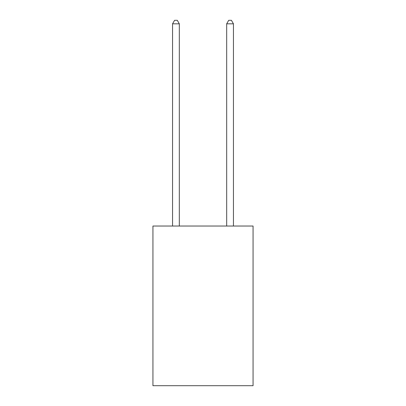 <?xml version="1.0" encoding="UTF-8"?>
<svg xmlns="http://www.w3.org/2000/svg" width="406" height="406" viewBox="0 0 406 406"><rect width="100%" height="100%" fill="white"/><g stroke="black" fill="none" stroke-linecap="round" stroke-linejoin="round"><path stroke-width="0.61" d="M253.065 226.03L253.065 385.7L152.935 385.7L152.935 226.03L253.065 226.03M179.32 226.03L179.32 23.817L172.555 23.817L172.555 226.03M172.555 23.817L174.585 20.3L177.29 20.3L179.32 23.817M233.445 226.03L233.445 23.817L226.68 23.817L226.68 226.03M226.68 23.817L228.71 20.3L231.415 20.3L233.445 23.817"/></g></svg>
